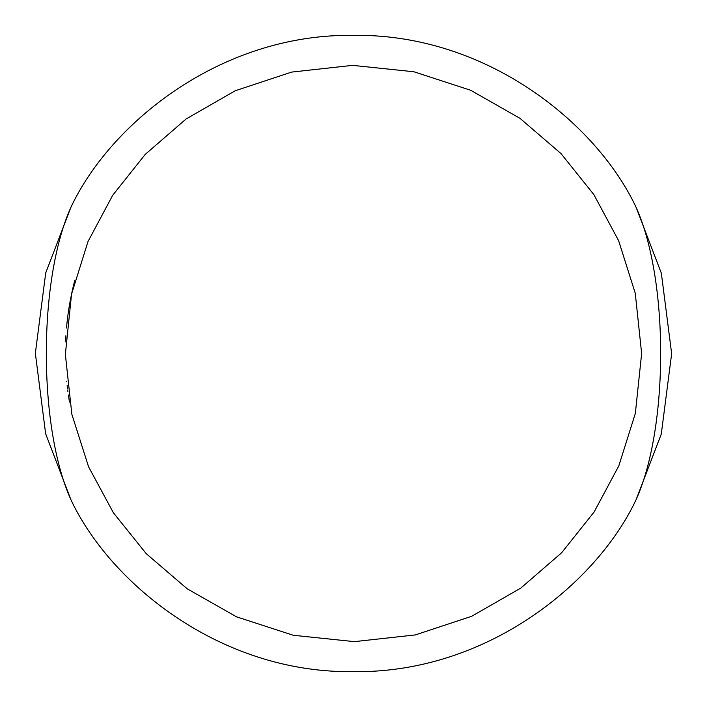<?xml version="1.0" encoding="UTF-8"?>
<svg xmlns="http://www.w3.org/2000/svg" width="707" height="707" viewBox="0 0 707 707"><rect width="100%" height="100%" fill="white"/><g stroke="black" fill="none" stroke-linecap="round" stroke-linejoin="round"><path stroke-width="1.06" d="M641.638 353.5L635.337 413.418L618.811 465.886L594.101 512.027L561.588 552.803L520.741 588.136L471.657 616.292L415.336 634.921L354.393 641.638L293.219 635.257L236.518 616.822L187.161 588.772L146.269 553.696L113.403 512.796L88.587 466.832L71.867 414.355L65.362 354.428L71.54 294.183L87.995 241.564L112.696 195.273L145.174 154.444L186.065 119.006L235.157 90.788L291.558 72.105L352.634 65.362L413.895 71.761L470.659 90.257L520.043 118.369L560.969 153.552L593.809 194.531L618.598 240.61L635.257 293.202L641.638 353.5M65.601 341.79A288.138 288.138 0 0 1 65.919 335.684L65.919 335.684M69.41 401.594A288.138 288.138 0 0 1 69.162 400.127M68.791 397.811A288.138 288.138 0 0 1 68.667 397.016M66.75 381.745L66.75 381.745A288.138 288.138 0 0 1 66.705 381.232M67.907 391.669L67.766 390.653M69.153 400.065L68.588 396.503M69.489 402.106L68.385 395.107M67.563 389L67.138 385.456M66.723 325.582L66.493 327.986A288.138 288.138 0 0 1 71 296.772M71.54 294.183A288.138 288.138 0 0 1 71.646 293.644A288.138 288.138 0 0 1 74.695 280.759L74.695 280.759M72.883 288.111L73.758 284.47M66.847 324.274L67.81 316.056M68.04 314.323L68.367 311.981M636.159 499.531L661.275 434.098L671.65 353.694L661.354 273.229L636.159 207.469C597.07 123.928 487.008 33.583 353.5 35.35C219.992 33.583 109.93 123.928 70.841 207.469L45.725 272.902L35.35 353.306L45.646 433.771L70.841 499.531C109.93 583.072 219.992 673.418 353.5 671.65C487.008 673.418 597.07 583.072 636.159 499.531C668.831 427.028 668.84 279.937 636.159 207.469M70.841 207.469C38.107 280.087 38.213 427.214 70.841 499.531"/></g></svg>
